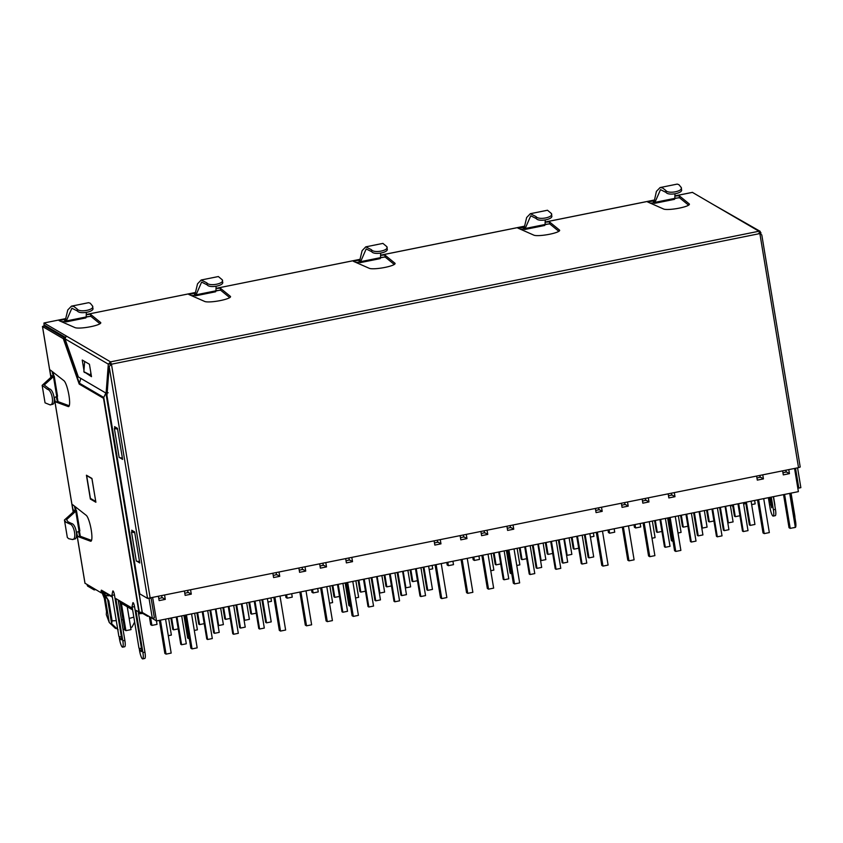 <?xml version="1.0" encoding="UTF-8"?>
<svg xmlns="http://www.w3.org/2000/svg" width="843" height="843" viewBox="0 0 843 843"><rect width="100%" height="100%" fill="white"/><g stroke="black" fill="none" stroke-linecap="round" stroke-linejoin="round"><path stroke-width="1.26" d="M220.265 290.097L215.934 290.972M194.396 295.313L191.877 295.819M384.819 256.946L380.499 257.821M358.96 262.162L356.441 262.668M549.383 223.795L545.052 224.67M523.524 229.011L520.995 229.517M679.142 197.652L674.811 198.526M653.283 202.868L650.754 203.374M45.427 325.693L45.606 326.726M53.13 372.216L53.689 375.567M57.166 396.568L57.998 401.616M75.427 506.864L75.975 510.205M79.453 531.206L80.296 536.264M90.507 316.241L86.176 317.116M64.648 321.446L62.119 321.963M148.558 616.096L147.599 616.286L142.804 613.483L142.667 612.65M138.357 612.334L140.528 613.609L142.804 613.483M132.467 608.888L118.283 600.595M112.382 597.16L102.53 591.396M64.774 337.927L64.595 336.894M139.158 612.808L139.327 613.82L140.496 613.588L140.307 612.239M132.636 609.9L120.159 602.619L119.991 601.607M139.327 613.82L138.526 613.346M147.599 616.286L147.451 615.453M95.691 501.448L90.422 498.371L86.65 475.578L91.919 478.666L95.744 501.437M107.072 594.052L107.588 595.78L105.438 595.337L104.427 592.503M116.271 620.596A16.196 2.75 170.6 0 1 112.087 620.838L108.8 600.954L103.31 592.081M101.687 591.775L104.332 598.34L105.364 598.941L104.869 597.972L106.344 597.676M106.545 611.733L104.332 598.34M133.816 617.087A16.196 2.75 170.6 0 1 129.169 618.425M123.015 619.7A16.196 2.75 170.6 0 1 121.487 619.942M108.8 600.954L103.404 593.778L104.869 597.972M732.809 506.179L730.691 505.273M745.792 503.208L743.652 504.24M112.087 620.838L111.634 623.704L107.767 600.342M124.574 629.163L123.046 629.405M134.638 622.029L132.077 627.023L130.697 627.635M118.136 629.826L111.634 623.704M105.364 598.941L109.263 622.513L115.523 628.467L116.408 628.288M106.481 611.765L106.313 614.652L109.263 622.513M751.65 504.588L755.18 503.882L754.611 500.457M614.168 528.751L614.726 532.175L609.615 533.208L608.414 532.502L607.993 529.994M633.999 524.757L634.41 527.265L635.611 527.971L635.042 524.546M609.046 529.783L609.615 533.208M635.611 527.971L640.733 526.938L640.164 523.514M732.588 504.894L734.464 516.179L735.296 516.675L733.326 504.746M739.933 515.737L735.296 516.675M706.592 510.131L708.457 521.417L709.3 521.912L707.319 509.983M713.926 520.974L709.3 521.912M730.354 505.347L733.094 521.901L728.384 522.85L725.644 506.295M727.741 522.47L728.384 522.85M680.586 515.368L682.461 526.664L683.294 527.149L681.323 515.221M687.93 526.222L683.294 527.149M652.345 521.058L655.085 537.613L651.997 538.234M704.348 510.584L707.087 527.138L702.377 528.087L699.637 511.532M701.734 527.707L702.377 528.087M654.59 520.605L656.455 531.901L657.298 532.386L655.317 520.458M661.924 531.459L657.298 532.386M678.352 515.821L681.091 532.376L678.004 532.997M717.393 507.95L722.019 535.863L717.309 536.812L716.466 536.327L711.956 509.056M717.309 536.812L712.683 508.909M665.39 518.434L670.016 546.338L665.306 547.286L664.463 546.801L659.953 519.53M665.306 547.286L660.68 519.383M667.635 517.981L671.376 540.626L672.219 541.111L668.362 517.834M672.946 540.964L672.219 541.111M693.631 512.744L697.382 535.389L698.225 535.874L694.369 512.597M699.079 511.648L702.925 534.926L698.225 535.874M719.637 507.507L723.389 530.142L724.221 530.637L720.365 507.36M725.075 506.411L728.932 529.689L724.221 530.637M745.634 502.27L749.385 524.904L750.228 525.4L746.371 502.122M751.081 501.174L754.938 524.451L750.228 525.4M691.397 513.197L696.012 541.101L691.302 542.049L690.47 541.564L685.949 514.293M691.302 542.049L686.687 514.146M737.952 503.808L742.472 531.079L743.305 531.575L738.689 503.661M743.4 502.713L748.015 530.626L743.305 531.575M759.87 475.441L760.196 477.401M763.716 498.624L769.332 532.586L764.211 533.619L763.02 532.924L757.541 499.867M783.547 494.63L789.016 527.686L790.218 528.382L784.591 494.419M758.595 499.657L764.211 533.619M790.218 528.382L795.339 527.349L789.712 493.387M786.203 472.164L785.876 470.204M645.422 498.498L645.749 500.457M649.258 521.68L654.885 555.642L649.763 556.675L648.562 555.98L643.093 522.923M669.1 517.686L674.569 550.742L675.77 551.438L670.143 517.476M644.136 522.713L649.763 556.675M675.77 551.438L680.881 550.405L675.264 516.443M671.745 495.22L671.428 493.26M164.617 595.358L165.281 599.384L159.137 600.616L158.473 596.602M190.623 590.121L191.287 594.146L185.144 595.379L184.48 591.365M272.921 573.546L273.596 577.56L279.739 576.327L279.065 572.302M298.928 568.298L299.592 572.323L305.735 571.09L305.071 567.065M325.851 562.882L326.515 566.896L320.372 568.14L319.708 564.115M351.858 557.644L352.522 561.659L346.378 562.903L345.714 558.877M434.156 541.058L434.83 545.084L440.973 543.84L440.299 539.826M460.162 535.821L460.826 539.847L466.969 538.603L466.305 534.578M487.085 530.395L487.749 534.42L481.606 535.653L480.942 531.638M513.092 525.157L513.756 529.183L507.612 530.416L506.949 526.39M595.4 508.582L596.064 512.597L602.208 511.364L601.533 507.338M621.396 503.334L622.06 507.36L628.204 506.127L627.54 502.101M648.32 497.918L648.984 501.933L642.84 503.176L642.176 499.151M674.326 492.681L674.99 496.696L668.847 497.939L668.183 493.914M756.635 476.095L757.299 480.12L763.442 478.877L762.767 474.862M782.631 470.858L783.295 474.883L789.438 473.64L788.774 469.614M794.559 468.455L798.395 491.638L156.524 620.943L152.688 597.761M165.281 599.384L161.961 597.445M191.287 594.146L187.968 592.207M279.739 576.327L276.42 574.389M305.735 571.09L302.416 569.151M326.515 566.896L323.196 564.958M352.522 561.659L349.202 559.72M440.973 543.84L437.654 541.901M466.969 538.603L463.65 536.664M487.749 534.42L484.44 532.481M513.756 529.183L510.436 527.244M602.208 511.364L598.888 509.425M628.204 506.127L624.884 504.188M648.984 501.933L645.675 499.994M674.99 496.696L671.671 494.757M763.442 478.877L760.123 476.938M789.438 473.64L786.129 471.701M148.589 616.117L156.524 620.943M162.004 597.666L158.8 598.562M188.01 592.429L184.807 593.324M276.451 574.61L273.248 575.506M302.458 569.373L299.254 570.268M323.238 565.189L320.034 566.075M349.244 559.942L346.041 560.837M437.686 542.123L434.482 543.018M463.692 536.886L460.489 537.781M484.472 532.702L481.269 533.598M510.479 527.465L507.275 528.361M598.92 509.646L595.716 510.542M624.926 504.409L621.723 505.305M642.503 501.111L645.706 500.226M668.51 495.874L671.713 494.978M760.154 477.159L756.951 478.055M786.161 471.922L782.957 472.818M71.613 523.503C76.197 524.251 78.757 539.794 74.184 539.014L72.266 539.478C77.04 540.437 74.405 524.567 69.695 523.956L71.613 523.503L68.009 521.785L66.544 519.657L75.765 511.258L74.026 511.332L64.437 520.005L65.965 522.207L69.695 523.956M76.587 532.302L79.084 531.364L75.765 511.258L76.386 510.51L74.363 511.1M64.437 520.005L67.335 537.476L68.694 538.698L72.266 539.478M79.727 530.742L79.084 531.364L79.727 530.742M75.765 511.258L76.386 510.51L75.659 509.962L73.615 510.373L74.332 510.921M91.149 541.08L90.528 541.206A13.319 2.634 -101.4 0 0 90.854 541.238A13.319 2.634 -101.4 0 0 91.223 529.931A13.319 2.634 -101.4 0 0 86.249 515.347L72.761 504.767A2.919 0.58 -101.4 0 0 72.603 504.715A2.919 0.58 -101.4 0 0 72.551 507.349A2.919 0.58 -101.4 0 0 73.615 510.373M74.479 506.116A2.919 0.58 -101.4 0 0 75.659 509.962M90.528 541.206L78.03 536.591L80.074 536.18L91.539 540.405M76.724 532.249A2.919 0.58 -101.4 0 0 78.03 536.591M78.757 531.48A2.919 0.58 -101.4 0 0 79.242 534.451A2.919 0.58 -101.4 0 0 80.074 536.18M54.3 397.664L57.44 396.105L56.797 396.726L53.467 376.621L51.739 376.695L51.318 375.736L54.089 375.873L52.076 376.463M68.863 406.442L68.241 406.568A13.319 2.634 -101.4 0 0 68.568 406.6A13.319 2.634 -101.4 0 0 68.936 395.293A13.319 2.634 -101.4 0 0 63.952 380.709L50.464 370.13A2.919 0.58 -101.4 0 0 50.317 370.077A2.919 0.58 -101.4 0 0 50.264 372.711A2.919 0.58 -101.4 0 0 51.318 375.736M68.241 406.568L55.733 401.953L57.788 401.542L69.242 405.768M54.437 397.611A2.919 0.58 -101.4 0 0 55.733 401.953M91.94 478.434L86.429 475.21L90.37 499.035L95.881 502.249L91.94 478.434M121.381 636.718A5.153 0.875 170.6 0 1 119.011 636.539A5.153 0.875 170.6 0 1 118.884 636.381L121.129 639.837A3.73 0.738 -101.4 0 0 121.381 636.718L114.49 595.084A3.73 0.738 -101.4 0 0 112.793 591.027L111.993 594.747A5.153 0.875 170.6 0 0 112.119 594.895A5.153 0.875 170.6 0 0 114.49 595.084M141.466 648.446A5.153 0.875 170.6 0 1 139.084 648.267A5.153 0.875 170.6 0 1 138.958 648.109L141.213 651.576A3.73 0.738 -101.4 0 0 141.466 648.446L134.574 606.812A3.73 0.738 -101.4 0 0 132.867 602.766L132.066 606.475A5.153 0.875 170.6 0 0 132.193 606.633A5.153 0.875 170.6 0 0 134.574 606.812M118.168 599.942L124.869 640.417A7.461 1.475 78.6 0 1 124.669 646.75L122.625 647.161A7.461 1.475 -101.4 0 1 119.474 638.868L119.274 637.666M122.625 647.161A7.461 1.475 -101.4 0 0 122.825 640.828L124.869 640.417M132.351 608.235L115.828 598.572L122.825 640.828M50.886 377.106L42.508 326.526L63.32 338.696L79.189 384.071L103.51 398.286L103.763 397.422L139.306 612.155L135.902 610.311L142.899 652.566A7.461 1.475 -101.4 0 1 142.699 658.899A7.461 1.475 -101.4 0 1 139.548 650.606L139.348 649.395M112.277 596.496L101.529 590.216A3.193 0.632 -101.4 0 0 101.413 590.184A3.193 0.632 -101.4 0 0 101.318 592.903L85.006 583.23M42.508 326.526L44.078 325.841L43.962 322.995L65.807 318.591L43.962 322.995M86.924 584.484L87.588 586.075L94.184 589.921L95.702 589.615M93.963 588.593L94.184 589.921M768.363 497.686L770.038 507.802A7.461 1.475 -101.4 0 0 772.915 516.032A7.461 1.475 -101.4 0 0 773.189 516.095A7.461 1.475 -101.4 0 0 773.389 509.762L771.292 497.096M773.347 496.685L775.444 509.351A7.461 1.475 78.6 0 1 775.233 515.684L773.189 516.095M794.338 521.332L795.518 521.09A7.461 1.475 78.6 0 1 795.318 527.423L793.263 527.834M63.32 338.696L64.922 338.285M79.189 384.071L80.802 378.391L105.891 393.059L142.204 612.408L152.33 618.298L149.042 598.446M42.171 385.462L45.048 402.838L49.979 404.84C54.753 405.799 52.118 389.93 47.408 389.318L42.15 385.367L52.045 376.284M53.467 376.621L44.247 385.019L49.315 388.865C53.899 389.614 56.47 405.156 51.887 404.377L49.979 404.84M138.252 611.681L144.943 652.155A7.461 1.475 78.6 0 1 144.743 658.478L142.699 658.899M44.078 325.841L64.911 338.011M103.215 591.206A3.193 0.632 -101.4 0 0 103.373 592.492L101.318 592.903M90.37 499.035L91.255 498.856M52.192 371.478A2.919 0.58 -101.4 0 0 53.372 375.325M56.47 396.842A2.919 0.58 -101.4 0 0 56.945 399.803A2.919 0.58 -101.4 0 0 57.788 401.542M758.932 231.235L692.419 192.383M795.518 521.09L790.892 493.144M770.354 497.286L771.693 507.749L769.311 497.496M797.573 467.844L800.85 487.654L798.806 488.065L795.529 468.255M797.699 487.412L798.806 488.065M105.944 392.88L103.763 397.422L79.305 383.122L63.604 338.222L64.932 338.422M139.306 612.155L142.204 612.408M152.33 618.298L154.374 617.887L151.097 598.087M44.553 326.115L44.384 325.082L65.08 337.179M44.047 323.006L110.528 361.868L759.016 231.224M110.602 361.837L108.315 364.144L106.102 393.165L78.336 376.937L65.016 338.844L66.302 335.946M545.063 224.364L549.752 223.911L549.415 221.846L559.457 230.034A13.319 2.266 -9.4 0 1 559.657 230.339A13.319 2.266 -9.4 0 1 549.52 234.259A13.319 2.266 -9.4 0 1 533.904 235.176L517.834 228.063L524.304 227.389L526.654 217.526L530.331 213.701L536.032 216.577L536.264 218.558L530.753 215.787L525.2 228.506L524.472 227.347M549.415 221.846L545.105 222.183M681.365 189.327C683.926 193.047 668.552 196.134 666.023 192.415L660.512 189.643L654.948 202.362L654.368 200.76L647.593 201.93L663.662 209.043A13.319 2.266 -9.4 0 0 679.268 208.126A13.319 2.266 -9.4 0 0 689.416 204.196A13.319 2.266 -9.4 0 0 689.216 203.89L679.173 195.702L674.864 196.04M355.883 262.426L359.244 262.226L358.907 260.16L353.396 261.33L369.339 268.337A13.319 2.266 -9.4 0 0 383.997 267.6A13.319 2.266 -9.4 0 0 395.093 263.49A13.319 2.266 -9.4 0 0 394.893 263.185L395.009 263.848M358.907 260.16L359.74 260.54L360.256 262.637L380.225 258.622M380.499 257.515L385.198 257.062L384.851 254.997L380.541 255.334M384.851 254.997L394.893 263.185M191.319 295.577L194.691 295.377L194.343 293.311L188.832 294.481L204.775 301.488A13.319 2.266 -9.4 0 0 219.433 300.751A13.319 2.266 -9.4 0 0 230.539 296.641A13.319 2.266 -9.4 0 0 230.339 296.336L230.445 296.999M194.343 293.311L195.176 293.691L195.692 295.788L215.66 291.773M215.945 290.666L220.634 290.213L220.286 288.148L215.987 288.485M220.286 288.148L230.339 296.336M61.56 321.71L64.932 321.52L64.584 319.444L59.084 320.625L75.027 327.621A13.319 2.266 -9.4 0 0 89.674 326.894A13.319 2.266 -9.4 0 0 100.781 322.785A13.319 2.266 -9.4 0 0 100.58 322.479L100.686 323.143M64.584 319.444L65.417 319.834L65.765 321.9L66.312 320.951L65.596 319.792M86.186 316.81L90.875 316.357L90.538 314.291L86.228 314.629M90.538 314.291L100.58 322.479M110.865 364.06L110.496 361.858M110.275 361.889L111.392 364.281L110.528 361.868M92.899 308.38L92.488 305.935C95.301 309.75 79.611 312.911 77.145 309.023L73.931 306.515L71.455 306.146L67.777 309.971L65.417 319.834M71.455 306.146L88.599 302.69L90.243 303.227L92.488 305.935M92.73 307.906C95.291 311.625 79.916 314.724 77.387 310.993L71.876 308.232L66.312 320.951L86.186 316.947L86.334 312.542M64.932 321.52L65.765 321.9L66.312 320.951M86.186 316.947L85.765 317.874M222.489 281.762C225.039 285.492 209.675 288.58 207.146 284.86L201.625 282.089L196.071 294.808L195.355 293.659M222.657 282.236L222.246 279.792C225.06 283.606 209.37 286.768 206.904 282.89L201.203 280.002L197.536 283.828L195.176 293.691M201.319 279.981L218.348 276.546L222.246 279.792M194.691 295.377L195.523 295.767L196.071 294.808L215.945 290.803L216.093 286.399M215.945 290.803L215.523 291.731M387.053 248.611C389.603 252.342 374.239 255.429 371.71 251.709L366.189 248.938L360.635 261.657L359.908 260.508M387.211 249.085L386.811 246.641C389.614 250.455 373.934 253.617 371.468 249.728L365.767 246.851L362.1 250.677L359.74 260.54M365.883 246.83L382.912 243.395L386.811 246.641M359.244 262.226L360.077 262.605L360.635 261.657L380.499 257.652L380.657 253.248M380.499 257.652L380.088 258.58M660.09 187.557L677.224 184.101L678.878 184.649L681.123 187.346C683.936 191.161 668.246 194.322 665.78 190.444L662.566 187.926L660.09 187.557L656.412 191.382L654.231 201.214M653.22 200.866L653.567 202.931L654.4 203.321L654.948 202.362L674.821 198.358L674.969 193.953M681.123 187.346L681.534 189.791M674.821 198.358L674.4 199.285M654.052 201.245L654.568 203.353L674.548 199.327M530.437 213.679L547.476 210.244L551.375 213.49L551.775 215.934M551.375 213.49C554.178 217.304 538.487 220.466 536.032 216.577M551.607 215.46C554.167 219.191 538.803 222.278 536.264 218.558M523.471 226.999L523.809 229.075L524.641 229.454L525.2 228.506L545.063 224.501L545.221 220.097M545.063 224.501L544.652 225.429M524.304 227.389L524.82 229.486L544.789 225.46M90.875 316.357L99.969 323.775M220.634 290.213L229.728 297.632M385.198 257.062L394.292 264.481M674.821 198.221L679.511 197.778L679.173 195.702M679.511 197.778L688.605 205.186M650.195 203.131L653.567 202.931M549.752 223.911L558.846 231.33M520.437 229.264L523.809 229.075M110.433 365.219L110.317 364.555L111.392 364.281M759.174 231.351L759.87 233.574L111.381 364.218M111.013 364.313L109.179 366.621L106.966 395.641L139.78 593.862L147.546 598.404L798.521 467.654L759.87 233.574M760.101 233.827L761.798 234.934L800.218 467.001L798.521 467.654M110.233 365.388L110.359 363.754L108.315 364.144L65.016 338.844M84.205 371.889L91.497 376.673L89.432 364.25L82.245 360.045L83.963 370.393M714.622 205.334L760.186 231.34L759.174 231.161L760.923 232.679L758.879 233.089M760.818 234.122L760.923 232.679M106.102 393.165L108.146 392.754M84.311 372.48L84.985 372.343M119.717 457.623L122.614 459.414L117.462 428.339L114.595 426.663L114.88 428.423M136.861 561.185L139.759 562.976L134.617 531.912L131.74 530.226L132.024 531.986M122.393 458.097L119.169 457.528L114.374 428.529L116.935 428.012M117.588 429.098L114.374 428.529M91.297 375.462L83.857 371.679L84.658 361.457M90.812 372.543L90.57 375.599M139.538 561.67L136.313 561.09L131.519 532.091L134.079 531.575M134.732 532.671L131.519 532.091M556.159 540.437L560.785 568.351L556.074 569.299L555.231 568.804L550.721 541.533M556.074 569.299L551.448 541.385M504.156 550.911L508.772 578.825L504.072 579.773L503.229 579.278L498.719 552.007M504.072 579.773L499.446 551.859M506.401 550.458L510.141 573.103L510.984 573.598L507.128 550.31M511.712 573.451L510.984 573.598M532.397 545.221L536.148 567.866L536.98 568.361L533.134 545.073M537.845 544.125L541.691 567.413L536.98 568.361M558.403 539.984L562.155 562.629L562.987 563.113L559.13 539.836M563.841 538.888L567.697 562.165L562.987 563.113M584.399 534.747L588.151 557.392L588.994 557.876L585.137 534.599M589.847 533.651L593.704 556.928L588.994 557.876M530.163 545.674L534.778 573.588L530.068 574.536L529.235 574.041L524.715 546.77M530.068 574.536L525.452 546.622M576.717 536.296L581.238 563.567L582.07 564.051L577.455 536.148M582.165 535.2L586.781 563.103L582.07 564.051M394.924 572.924L399.55 600.827L394.84 601.776L393.997 601.291L389.487 574.02M394.84 601.776L390.214 573.872M342.922 583.398L347.537 611.301L342.838 612.25L341.995 611.765L337.485 584.494M342.838 612.25L338.212 584.347M345.166 582.945L348.907 605.59L349.75 606.075L345.893 582.798M350.477 605.927L349.75 606.075M371.162 577.708L374.914 600.353L375.746 600.838L371.9 577.56M376.61 576.612L380.456 599.889L375.746 600.838M397.169 572.471L400.91 595.105L401.753 595.601L397.896 572.323M402.606 571.375L406.463 594.652L401.753 595.601M423.165 567.234L426.916 589.868L427.759 590.363L423.903 567.086M428.613 566.138L432.47 589.415L427.759 590.363M368.928 578.161L373.544 606.064L368.834 607.013L368.001 606.528L363.481 579.257M368.834 607.013L364.218 579.109M415.483 568.772L420.004 596.043L420.836 596.538L416.221 568.625M420.931 567.676L425.546 595.59L420.836 596.538M571.354 537.37L573.229 548.667L574.062 549.151L572.091 537.223M578.698 548.224L574.062 549.151M545.358 542.618L547.223 553.904L548.066 554.399L546.085 542.47M552.692 553.461L548.066 554.399M569.12 537.823L571.86 554.378L567.149 555.337L564.41 538.772M566.507 554.957L567.149 555.337M519.351 547.855L521.216 559.141L522.059 559.636L520.089 547.708M526.696 558.698L522.059 559.636M491.111 553.545L493.85 570.1L490.763 570.722M543.113 543.061L545.853 559.626L541.143 560.574L538.403 544.009M540.5 560.195L541.143 560.574M493.355 553.092L495.22 564.378L496.053 564.873L494.082 552.945M500.689 563.935L496.053 564.873M517.117 548.308L519.857 564.863L516.77 565.484M410.119 569.857L411.995 581.143L412.828 581.638L410.857 569.71M417.464 580.701L412.828 581.638M384.123 575.095L385.989 586.391L386.832 586.876L384.851 574.947M391.458 585.938L386.832 586.876M407.886 570.311L410.625 586.865L405.915 587.813L403.175 571.259M405.272 587.434L405.915 587.813M358.117 580.332L359.982 591.628L360.825 592.113L358.855 580.184M365.462 591.185L360.825 592.113M329.876 586.022L332.616 602.576L329.529 603.198M381.879 575.548L384.619 592.102L379.908 593.05L377.169 576.496M379.266 592.671L379.908 593.05M332.11 585.569L333.986 596.865L334.819 597.35L332.848 585.421M339.455 596.423L334.819 597.35M355.872 580.785L358.623 597.339L355.535 597.961M484.188 530.985L484.514 532.945M488.023 554.167L493.65 588.129L488.529 589.162L487.328 588.456L481.859 555.411M507.865 550.163L513.334 583.219L514.536 583.925L508.909 549.952M482.902 555.189L488.529 589.162M514.536 583.925L519.646 582.892L514.03 548.93M510.51 527.707L510.194 525.737M322.953 563.461L323.28 565.421M326.789 586.644L332.416 620.606L327.295 621.639L326.093 620.943L320.625 587.887M346.631 582.65L352.1 615.706L353.301 616.402L347.674 582.439M321.668 587.676L327.295 621.639M353.301 616.402L358.412 615.369L352.796 581.407M349.276 560.184L348.96 558.224M598.635 507.929L598.962 509.889M602.482 531.111L608.098 565.073L602.977 566.106L601.786 565.4L596.307 532.344M622.313 527.107L627.782 560.163L628.983 560.858L623.356 526.896M597.36 532.133L602.977 566.106M628.983 560.858L634.105 559.836L628.478 525.863M624.969 504.651L624.642 502.681M437.401 540.405L437.728 542.365M441.237 563.588L446.864 597.55L441.743 598.583L440.552 597.887L435.072 564.831M461.079 559.594L466.548 592.65L467.749 593.346L462.122 559.383M436.126 564.62L441.743 598.583M467.749 593.346L472.87 592.313L467.243 558.351M463.734 537.128L463.408 535.168M452.923 561.238L453.492 564.652L448.381 565.685L447.18 564.989L446.758 562.481M472.765 557.234L473.176 559.752L474.377 560.447L473.808 557.023M447.812 562.26L448.381 565.685M474.377 560.447L479.498 559.415L478.929 556.001M291.689 593.714L292.258 597.139L287.136 598.172L285.946 597.466L285.524 594.958M311.531 589.721L311.942 592.229L313.143 592.935L312.574 589.51M286.578 594.747L287.136 598.172M313.143 592.935L318.264 591.902L317.695 588.477M590.416 537.075L593.946 536.359L593.377 532.934M429.182 569.552L432.712 568.846L432.143 565.421M248.885 602.345L250.761 613.63L251.593 614.115L249.623 602.187M256.23 613.188L251.593 614.115M222.889 607.582L224.754 618.867L225.597 619.363L223.616 607.434M230.223 618.425L225.597 619.363M246.651 602.787L249.391 619.342L244.681 620.3L241.941 603.736M244.038 619.921L244.681 620.3M196.883 612.819L198.748 624.105L199.591 624.6L197.62 612.671M204.217 623.662L199.591 624.6M168.642 618.509L171.382 635.064L168.294 635.685M220.645 608.024L223.384 624.589L218.674 625.538L215.934 608.973M218.031 625.158L218.674 625.538M170.876 618.056L172.752 629.342L173.584 629.837L171.614 617.908M178.221 628.899L173.584 629.837M194.638 613.272L197.388 629.826L194.301 630.448M233.69 605.4L238.316 633.314L233.606 634.263L232.763 633.767L228.253 606.496M233.606 634.263L228.98 606.349M181.688 615.875L186.303 643.789L181.593 644.737L180.76 644.242L176.24 616.971M181.593 644.737L176.977 616.823M183.922 615.422L187.673 638.067L188.516 638.562L184.659 615.274M189.243 638.414L188.516 638.562M209.928 610.184L213.679 632.83L214.512 633.325L210.666 610.037M215.376 609.089L219.222 632.376L214.512 633.325M235.935 604.947L239.675 627.592L240.518 628.077L236.662 604.8M241.372 603.851L245.229 627.129L240.518 628.077M261.931 599.71L265.682 622.355L266.525 622.84L262.668 599.563M267.379 598.614L271.225 621.892L266.525 622.84M207.694 610.638L212.31 638.551L207.599 639.5L206.767 639.005L202.246 611.733M207.599 639.5L202.984 611.586M254.249 601.259L258.769 628.53L259.602 629.015L254.986 601.112M259.697 600.163L264.312 628.067L259.602 629.015M267.948 602.039L271.478 601.322L270.909 597.898M127.24 606.749L131.023 629.616L125.902 630.648L124.711 629.953L120.18 602.629M149.401 616.781L150.707 624.716L151.909 625.411L150.591 617.476M121.381 603.325L125.902 630.648M151.909 625.411L157.03 624.378L156.45 620.901M276.167 572.892L276.493 574.852M280.002 596.075L285.629 630.037L280.508 631.07L279.318 630.364L273.838 597.308M299.845 592.071L305.314 625.127L306.515 625.822L300.888 591.86M274.892 597.097L280.508 631.07M306.515 625.822L311.636 624.8L306.009 590.827M302.5 569.615L302.173 567.645M161.719 595.948L162.046 597.908M165.555 619.131L171.182 653.093L166.06 654.126L164.859 653.42L159.39 620.374M185.397 615.127L190.866 648.183L192.067 648.889L186.44 614.916M160.433 620.163L166.06 654.126M192.067 648.889L197.178 647.856L191.561 613.894M188.042 592.671L187.715 590.711M107.588 595.78A16.196 2.75 -9.4 0 0 109.896 595.695M103.025 592.555L104.058 593.166M73.204 539.257L74.184 539.014M103.51 398.286L138.905 612.06M85.027 583.377L76.629 532.607M73.172 511.743L54.331 397.97M775.444 509.351L773.389 509.762M50.917 404.619L51.887 404.377M47.408 389.318L49.315 388.865M142.899 652.566L144.943 652.155M692.567 192.362L674.864 195.924M654.442 200.044L545.115 222.067M524.683 226.177L380.551 255.218M360.119 259.328L215.987 288.369L360.13 259.296M195.565 292.479L86.228 314.513L195.565 292.447M794.77 516.58A5.153 0.875 -9.4 0 0 794.907 516.327L794.949 517.676M774.696 504.852A5.153 0.875 -9.4 0 0 774.833 504.599L774.875 505.937M771.587 504.736L770.523 504.809M105.976 393.091L142.288 612.429M77.145 309.023L77.387 310.993M206.904 282.89L207.146 284.86M371.468 249.728L371.71 251.709M665.78 190.444L666.023 192.415M689.216 203.89L689.321 204.554M559.457 230.034L559.573 230.697M111.466 364.271L150.202 598.267M147.546 598.404L109.179 366.621M79.843 530.858L76.492 510.658M138.958 648.109L132.066 606.475M118.884 636.381L111.993 594.747M42.456 326.462L50.843 377.127M54.384 398.539L73.13 511.764M76.671 533.176L84.974 583.314M57.545 396.221L54.205 376.02M380.551 255.187L524.683 226.145M545.115 222.036L654.442 200.002M674.864 195.892L692.482 192.341M791.061 493.113L794.907 516.327M773.516 496.653L774.833 504.599M65.933 321.931L85.912 317.906"/></g></svg>
